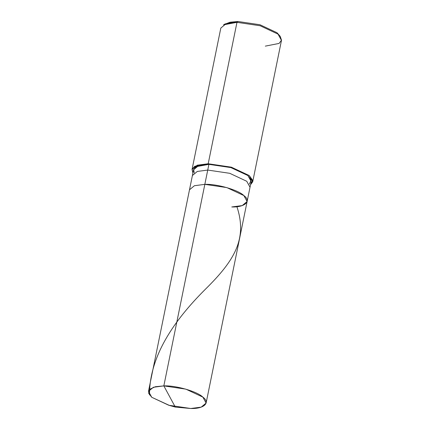<?xml version="1.0" encoding="UTF-8"?>
<svg xmlns="http://www.w3.org/2000/svg" width="430" height="430" viewBox="0 0 430 430"><rect width="100%" height="100%" fill="white"/><g stroke="black" fill="none" stroke-linecap="round" stroke-linejoin="round"><path stroke-width="0.64" d="M231.77 206.959C245.014 207.416 251.657 201.154 243.853 195.564C238.333 189.969 216.876 183.803 204.836 184.352L163.835 385.893L175.29 407.076L190.769 408.5L175.29 407.076L163.835 385.893L153.397 387.269L148.49 391.338L151.752 397.288L168.759 405.254L190.769 408.5L175.29 407.076L169.415 405.436L151.752 397.288L148.592 393.122L149.715 389.268L155.375 386.721L163.835 385.893C175.87 385.344 197.327 391.51 202.847 397.105C210.652 402.695 204.008 408.962 190.769 408.5L201.202 407.129L206.11 403.06L202.847 397.105L185.841 389.139L163.835 385.893L204.836 184.352L226.846 187.598L243.853 195.564L247.116 201.514L243.853 195.564L226.846 187.598L204.836 184.352L194.403 185.722L189.496 189.791L194.403 185.722L204.836 184.352C216.876 183.803 238.333 189.969 243.853 195.564C251.657 201.154 245.014 207.416 231.77 206.959L242.208 205.583L247.116 201.514L250.024 187.233L246.755 181.277L229.754 173.311L207.744 170.065L204.836 184.352L207.744 170.065L197.305 171.441L192.398 175.51L197.305 171.441L207.744 170.065L229.754 173.311L246.755 181.277L250.024 187.233L251.184 181.519L247.922 175.564L230.915 167.598L208.91 164.351L207.744 170.065L208.91 164.351L196.268 166.673L193.64 169.495L194.269 172.914M279.57 35.593L276.985 32.712L259.978 24.746L237.973 21.5L236.973 22.333L208.201 163.755L208.91 164.351L208.201 163.755L197.214 165.201L192.049 169.484L192.914 172.973L192.086 169.312L194.774 166.265L208.201 163.755L231.367 167.173L249.266 175.558L252.706 180.396L250.54 184.696L252.7 181.825L249.266 175.558L231.367 167.173L208.201 163.755L236.973 22.333L223.546 24.843L225.212 23.886L237.973 21.5L230.098 22.204L224.449 24.376M148.49 391.338L193.564 169.791L198.472 165.727L208.91 164.351L230.915 167.598L247.922 175.564L251.168 180.073L249.314 184.11M192.049 169.484L220.821 28.063L225.986 23.779L236.973 22.333L260.139 25.752L278.038 34.137L281.473 40.404L252.7 181.825M265.321 46.128L279.059 43.435L281.51 40.194L280.226 36.373L278.038 34.137L260.139 25.752L236.973 22.333L237.973 21.5L259.978 24.746L276.985 32.712L280.226 36.373M149.506 394.928C149.377 352.955 178.574 315.83 206.056 288.584C234.232 260.671 247.551 238.978 236.989 206.938M206.11 403.06L247.116 201.514"/></g></svg>
